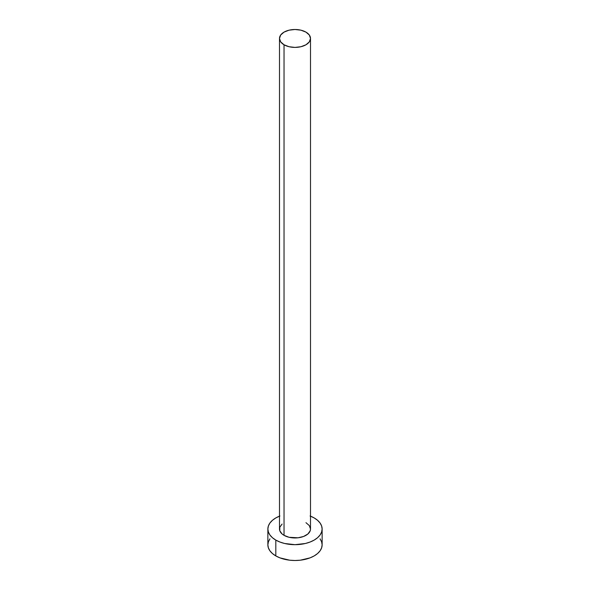 <?xml version="1.0" encoding="UTF-8"?>
<svg xmlns="http://www.w3.org/2000/svg" width="590" height="590" viewBox="0 0 590 590"><rect width="100%" height="100%" fill="white"/><g stroke="black" fill="none" stroke-linecap="round" stroke-linejoin="round"><path stroke-width="0.89" d="M279.498 38.453L280.678 41.875L284.033 44.781L289.063 46.721L295 47.407L300.937 46.721L305.967 44.781L309.322 41.875L310.502 38.453L309.322 35.024L305.967 32.126L300.937 30.179L295 29.5L289.063 30.179L284.033 32.126L280.678 35.024L279.498 38.453L279.498 529.009A15.502 8.953 0 0 0 284.033 535.337L284.033 44.781A15.502 8.953 180 0 1 279.498 38.453A15.502 8.953 180 0 1 289.063 30.179A15.502 8.953 180 0 1 305.967 32.126A15.502 8.953 180 0 1 310.502 38.453A15.502 8.953 180 0 1 300.937 46.721A15.502 8.953 180 0 1 284.033 44.781L284.033 535.337A15.502 8.953 0 0 0 300.937 537.284A15.502 8.953 0 0 0 310.502 529.009L310.207 530.757L307.892 533.987L303.614 536.45L298.024 537.792L289.063 537.284L284.033 535.337L282.108 533.987L279.793 530.757L279.793 527.261L282.108 524.038M310.502 516.154A27.133 15.665 180 0 1 314.19 517.932A27.133 15.665 180 0 1 322.133 529.009A27.133 15.665 180 0 1 305.384 543.486A27.133 15.665 180 0 1 275.81 540.086L275.81 555.913A27.133 15.665 0 0 0 305.384 559.305A27.133 15.665 0 0 0 322.133 544.836L321.609 541.782L320.068 538.84M269.932 538.84L268.391 541.782L267.867 544.836A27.133 15.665 0 0 0 275.81 555.913L275.81 540.086A27.133 15.665 180 0 1 267.867 529.009A27.133 15.665 180 0 1 279.498 516.154M279.925 515.985L275.81 517.932L272.44 520.306L269.932 523.013L268.391 525.956L267.867 529.009L268.391 532.069L269.932 535.005L272.44 537.711L275.81 540.086L279.925 542.033L284.616 543.486L295 544.673L305.384 543.486L310.075 542.033L314.19 540.086L317.56 537.711L320.068 535.005L321.609 532.069L322.133 529.009L321.609 525.956L320.068 523.013L317.56 520.306L314.19 517.932L310.075 515.985M305.967 522.681L309.322 525.587L310.502 529.009L310.502 38.453M267.867 529.009L267.867 544.836L268.391 547.889L269.932 550.831L272.44 553.538L275.81 555.913L279.925 557.86L289.705 560.198L295 560.5L300.295 560.198L310.075 557.86L314.19 555.913L317.56 553.538L320.068 550.831L321.609 547.889L322.133 544.836L322.133 529.009"/></g></svg>

